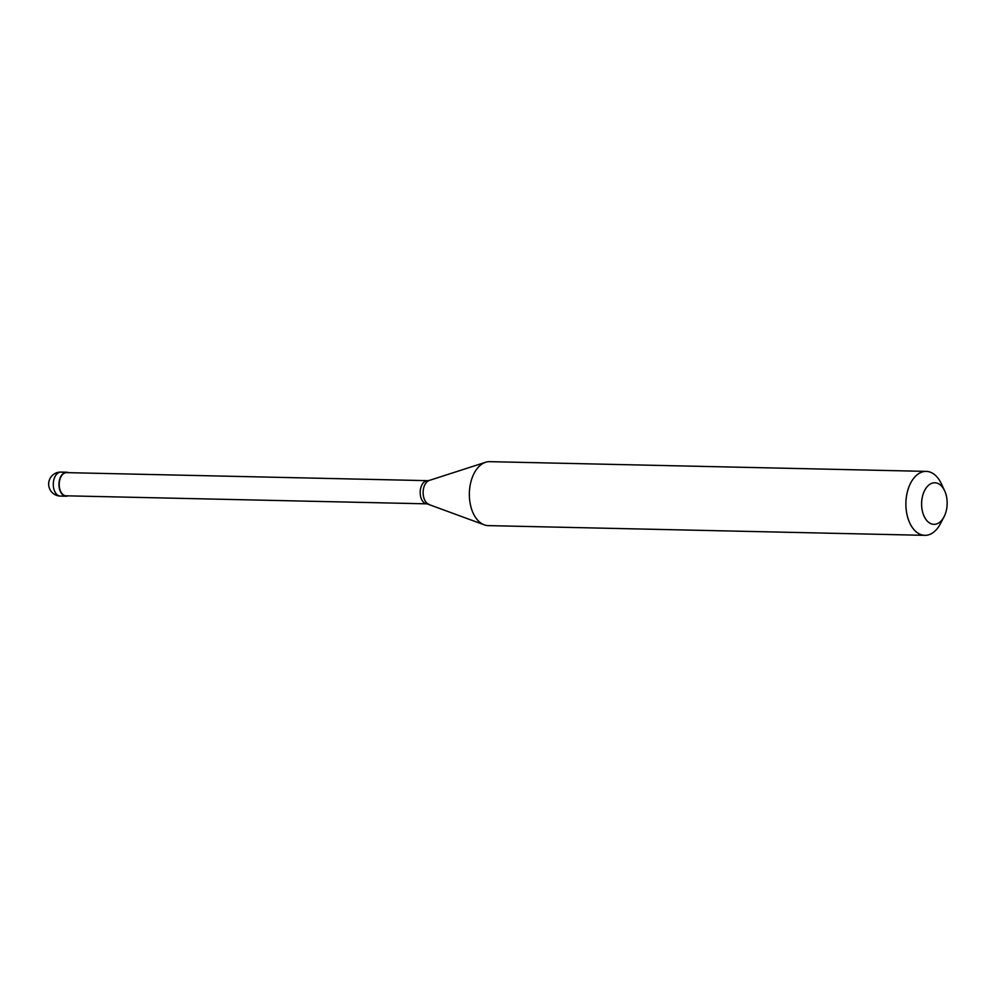 <?xml version="1.0" encoding="UTF-8"?>
<svg xmlns="http://www.w3.org/2000/svg" width="997" height="997" viewBox="0 0 997 997"><rect width="100%" height="100%" fill="white"/><g stroke="black" fill="none" stroke-linecap="round" stroke-linejoin="round"><path stroke-width="1.5" d="M60.929 472.092A11.989 11.989 0 0 0 50.211 489.976A11.989 11.989 0 0 0 60.393 496.082A11.989 7.365 91.3 0 1 55.171 492.306A11.989 7.365 -88.7 0 1 53.988 479.258A11.989 7.365 -88.7 0 1 60.929 472.092L66.6 472.229A11.989 7.365 -88.7 0 0 59.658 479.383A11.989 7.365 -88.7 0 0 60.854 492.431A11.989 7.365 91.3 0 0 66.064 496.207A11.989 7.365 91.3 0 0 67.958 495.845M66.6 472.229A11.989 7.365 -88.7 0 1 68.481 472.665M427.052 503.846A11.59 7.129 91.3 0 1 422.005 500.195A11.59 7.129 -88.7 0 1 420.859 487.583A11.59 7.129 -88.7 0 1 427.563 480.666L66.6 472.628A11.59 7.129 -88.7 0 0 59.882 479.545A11.59 7.129 -88.7 0 0 61.029 492.157A11.59 7.129 91.3 0 0 66.076 495.808L427.052 503.846L484.206 524.821A31.991 19.653 91.3 0 0 488.293 525.618L924.842 535.339A31.991 19.653 91.3 0 0 940.395 523.774L944.034 516.832A20.787 12.774 91.3 0 0 944.608 490.736A20.787 12.774 91.3 0 0 943.885 489.328A20.787 12.774 -88.7 0 0 925.839 488.418A20.787 12.774 -88.7 0 0 924.88 517.792A20.787 12.774 91.3 0 0 944.034 516.832M428.747 504.17A12.138 7.453 91.3 0 1 425.021 500.644A12.138 7.453 -88.7 0 1 423.526 488.63A12.138 7.453 -88.7 0 1 429.283 480.429L485.601 462.272A31.991 19.653 -88.7 0 0 470.422 483.881A31.991 19.653 -88.7 0 0 474.373 515.536A31.991 19.653 91.3 0 0 484.206 524.821M485.601 462.272A31.991 19.653 -88.7 0 1 489.714 461.661L926.263 471.382A31.991 19.653 -88.7 0 0 907.744 490.462A31.991 19.653 -88.7 0 0 910.922 525.269A31.991 19.653 91.3 0 0 924.842 535.339M944.608 490.736L941.293 483.632A31.991 19.653 91.3 0 0 940.171 481.464A31.991 19.653 -88.7 0 0 926.263 471.382M60.393 496.082L66.064 496.207M427.563 480.666L429.283 480.429"/></g></svg>
